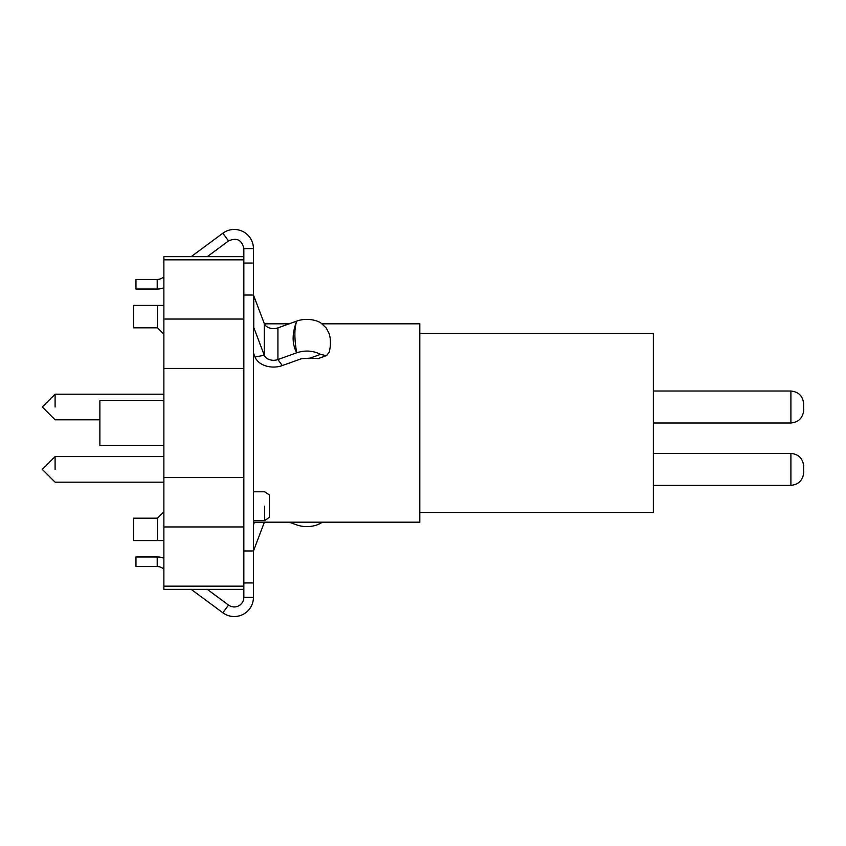 <?xml version="1.0" encoding="UTF-8"?>
<svg xmlns="http://www.w3.org/2000/svg" width="846" height="846" viewBox="0 0 846 846"><rect width="100%" height="100%" fill="white"/><g stroke="black" fill="none" stroke-linecap="round" stroke-linejoin="round"><path stroke-width="1.27" d="M253.44 522.172L419.796 522.172L419.796 323.828L322.315 323.828M157.472 540.573L133.478 540.573L133.478 518.175L157.472 518.175L157.472 540.573L163.87 540.573M163.87 305.427L133.478 305.427L133.478 327.825L157.472 327.825L163.87 334.223M243.849 477.578L163.87 477.578L163.87 589.355L243.849 589.355L243.849 597.35L253.44 597.35L253.44 263.043L243.849 263.043L243.849 256.645L163.87 256.645L163.87 368.422L243.849 368.422M243.849 263.043L243.849 586.162L163.87 586.162M243.849 589.355L243.849 586.162M163.87 477.578L163.87 368.422M157.472 518.175L163.87 511.777M157.472 305.427L157.472 327.825M163.87 319.037L243.849 319.037M163.87 526.963L243.849 526.963M264.639 506.183C264.639 487.603 264.639 487.603 264.639 506.183L264.639 520.576L253.44 520.576M419.796 333.419L653.345 333.419L653.345 512.581L419.796 512.581M163.87 445.398L99.881 445.398L99.881 400.602L163.87 400.602M264.639 520.576L269.44 517.371L269.44 494.984L264.639 491.78L253.44 491.78M163.87 482.188L55.096 482.188L42.3 469.393L55.096 456.586L55.096 469.393C55.096 485.9 55.096 485.9 55.096 469.393M99.881 419.796L55.096 419.796L42.3 407L55.096 394.204L55.096 407C55.096 423.518 55.096 423.518 55.096 407M790.904 423C798.624 422.186 802.886 417.924 803.7 410.204L803.7 403.806C802.886 396.087 798.624 391.825 790.904 391.011L790.904 423L653.345 423M790.904 485.382C798.624 484.568 802.886 480.306 803.7 472.586L803.7 466.188C802.886 458.469 798.624 454.207 790.904 453.393L790.904 485.382L653.345 485.382M253.44 263.043L253.44 248.65A19.194 19.194 0 0 0 222.836 233.221L191.175 256.645M207.302 256.645L228.536 240.93C236.764 237.314 241.861 239.883 243.849 248.65L243.849 256.645M243.849 582.957L253.44 582.957M253.44 597.35A19.194 19.194 0 0 1 222.836 612.779L228.536 605.07A9.602 9.602 0 0 0 243.849 597.35M253.44 551.941A9.602 6.789 0 0 1 253.768 550.186L264.29 522.416A9.602 6.789 0 0 1 264.396 522.172M253.44 325.731A9.602 6.789 180 0 0 253.768 327.487L253.44 327.55M253.44 294.059A9.602 6.789 180 0 0 253.768 295.814L253.768 327.487L264.29 355.257A9.602 6.789 180 0 0 277.922 359.55L282.278 365.588L301.07 358.82L310.059 358.122L318.265 358.567M163.87 276.843L162.918 277.551A9.602 9.602 0 0 1 157.208 279.434L135.963 279.434L135.963 289.025L157.208 289.025A19.194 19.194 0 0 0 163.87 287.841M163.87 567.18L162.918 568.449L163.87 569.157M191.175 589.355L222.836 612.779M253.44 352.845L255.027 357.012L264.29 355.257L264.29 323.584L253.768 295.814M207.302 589.355L228.536 605.07M162.918 568.449A9.602 9.602 0 0 0 157.208 566.566L157.208 556.975L135.963 556.975L135.963 566.566L157.208 566.566M254.445 522.172L253.44 524.827M264.29 323.584A9.602 6.789 180 0 0 277.922 327.878L277.922 359.55L296.713 352.782C291.955 343.941 291.955 333.377 296.713 321.11L277.922 327.878M163.87 558.159A19.194 19.194 0 0 0 157.208 556.975M317.356 522.172L320.549 523.325A22.398 15.831 180 0 1 296.713 524.89L289.163 522.172M255.027 357.012A19.194 13.568 180 0 0 282.278 365.588M317.916 358.704L326.567 355.595L329.284 352.031C330.818 345.443 330.818 339.415 329.284 333.927L326.27 327.984L320.549 322.675A22.398 15.831 -0 0 0 296.713 321.11C294.281 328.301 294.281 338.855 296.713 352.782C305.078 350.054 313.02 350.582 320.549 354.347L310.059 358.122M320.549 523.325L322.315 522.172M326.27 355.68L320.549 354.347M163.87 259.838L243.849 259.838M243.849 248.65L253.44 248.65M243.849 295.032L253.44 295.032M243.849 550.968L253.44 550.968M228.536 240.93L222.836 233.221M163.87 278.82L162.918 277.551M264.29 522.416L263.032 522.172M157.208 289.025L157.208 279.434M289.163 323.828L264.396 323.828M55.096 456.586L163.87 456.586M55.096 394.204L163.87 394.204M653.345 391.011L790.904 391.011M653.345 453.393L790.904 453.393"/></g></svg>
